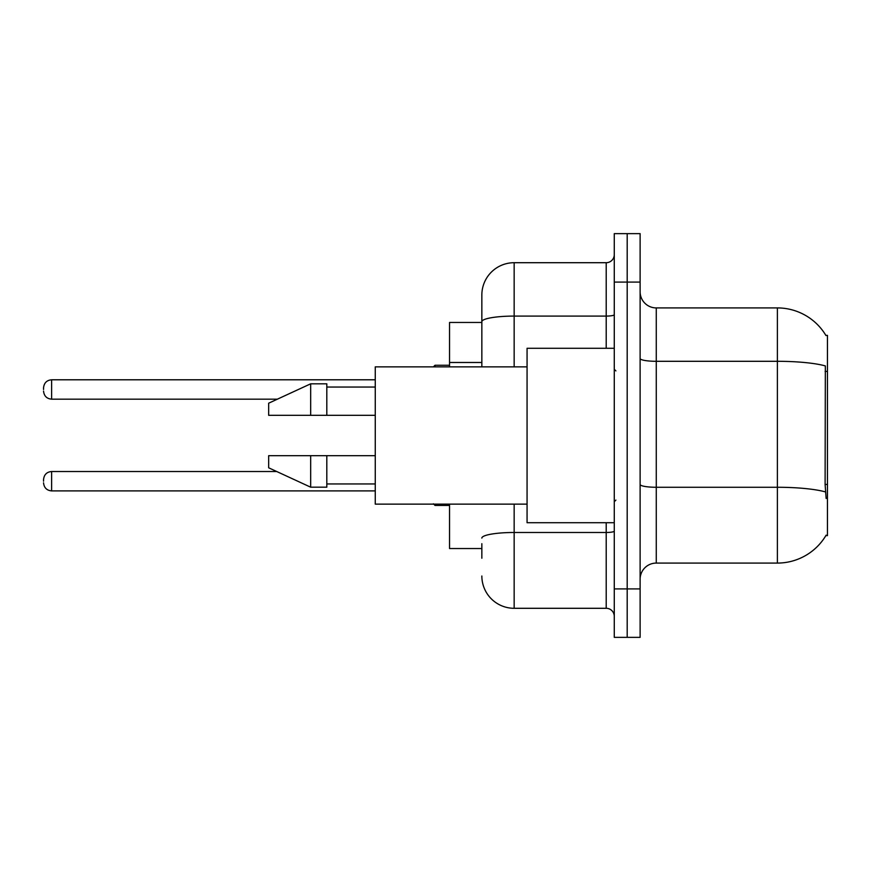 <?xml version="1.0" encoding="UTF-8"?>
<svg xmlns="http://www.w3.org/2000/svg" width="871" height="871" viewBox="0 0 871 871"><rect width="100%" height="100%" fill="white"/><g stroke="black" fill="none" stroke-linecap="round" stroke-linejoin="round"><path stroke-width="1.31" d="M826.144 498.484L825.109 484.45L825.338 365.918A56.528 9.821 180 0 0 777.389 361.302L777.389 307.92A56.528 56.528 0 0 1 825.98 335.575A56.528 56.528 0 0 0 777.389 307.92A56.528 56.528 0 0 1 825.86 335.368L827.45 335.368L827.45 535.632L825.86 535.632L826.144 535.142A56.528 56.528 0 0 1 777.389 563.08L656.266 563.08A16.146 16.146 0 0 0 640.12 579.226M481.848 352.799L481.848 312.765L481.848 322.455L449.545 322.455L449.545 366.865M481.848 548.545L449.545 548.545L449.545 504.135M627.196 588.916L627.196 637.365L640.12 637.365L640.12 588.916L627.196 588.916L627.196 637.365L614.273 637.365L614.273 588.916L627.196 588.916L627.196 282.084L627.196 588.916M614.273 588.916L614.273 233.635L627.196 233.635L627.196 282.084L627.196 233.635L640.12 233.635L640.12 588.916M825.86 335.368A56.528 56.528 0 0 0 777.389 307.92L656.266 307.92A16.146 16.146 0 0 1 640.12 291.774A16.146 16.146 0 0 0 656.266 307.92L656.266 563.08M481.848 558.235L481.848 543.7M514.151 504.135L514.151 608.296L606.205 608.296L606.205 522.709M481.848 366.865L481.848 294.997A32.303 32.303 0 0 1 514.151 262.704L606.205 262.704A8.079 8.079 0 0 0 614.273 254.626M481.848 294.997L481.848 312.765M614.273 616.374A8.079 8.079 0 0 0 606.205 608.296M514.151 608.296A32.303 32.303 0 0 1 481.848 576.003M43.55 481.206L43.55 479.583L43.55 481.206M43.55 389.479L43.55 387.856L43.55 389.479M614.273 348.291L527.064 348.291L527.064 522.709L614.273 522.709M527.064 366.865L375.259 366.865L375.259 504.135L527.064 504.135M310.664 415.315L268.671 415.315L268.671 403.197L310.664 383.817L310.664 415.315L375.259 415.315M310.664 383.817L326.81 383.817L326.81 415.315M375.259 455.685L326.81 455.685L326.81 487.183L310.664 487.183L310.664 455.685L268.671 455.685L268.671 467.803L310.664 487.183M268.671 455.685L279.362 455.685M326.81 455.685L310.664 455.685M827.45 484.45L825.109 484.45M827.45 371.405L825.109 371.405M481.848 362.488L449.545 362.488M777.389 563.08L777.389 361.302L656.266 361.302A16.146 2.809 0 0 1 640.12 358.493M825.512 491.93A56.528 9.821 180 0 0 777.389 487.27L656.266 487.27A16.146 2.809 -0 0 1 640.12 484.461M640.12 282.084L614.273 282.084M614.273 531.081A8.079 1.404 0 0 1 606.205 532.486L514.151 532.486A32.303 5.607 180 0 0 481.848 538.093M514.151 262.704L514.151 316.086L606.205 316.086L606.205 262.704M481.848 321.693A32.303 5.607 180 0 1 514.151 316.086L514.151 366.865M606.205 348.291L606.205 316.086A8.079 1.404 0 0 0 614.273 314.681M43.55 479.583C44.073 474.641 46.762 471.951 51.629 471.516L51.629 490.896L375.259 490.896M435.021 504.135L435.021 505.43L449.545 505.43M375.259 379.789L51.629 379.789L51.629 399.168C46.762 398.733 44.073 396.033 43.55 391.09M449.545 365.254L435.021 365.254L435.021 366.865M51.629 471.516L276.728 471.516M51.629 490.896C46.762 490.46 44.073 487.771 43.55 482.817M435.021 505.43L433.399 503.808M51.629 399.168L277.424 399.168M51.629 379.789C46.762 380.213 44.073 382.913 43.55 387.856M435.021 365.254L433.399 366.865M615.895 370.904L614.273 369.282M326.81 387.051L375.259 387.051M326.81 483.949L375.259 483.949M615.895 500.096L614.273 501.718"/></g></svg>
